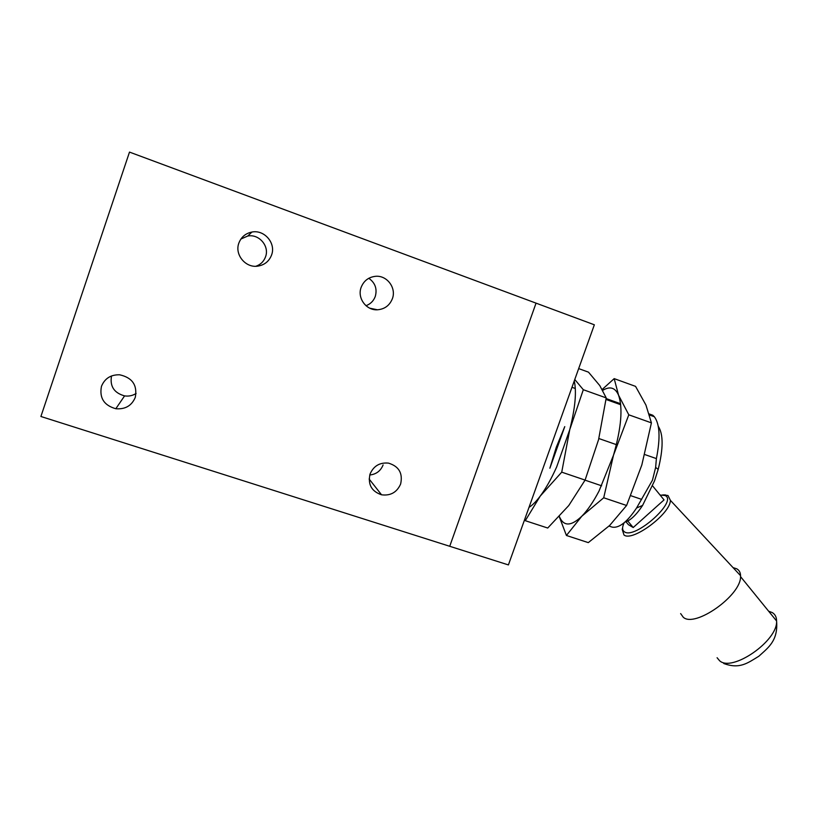<?xml version="1.0" encoding="UTF-8"?>
<svg xmlns="http://www.w3.org/2000/svg" width="818" height="818" viewBox="0 0 818 818"><rect width="100%" height="100%" fill="white"/><g stroke="black" fill="none" stroke-linecap="round" stroke-linejoin="round"><path stroke-width="1.23" d="M559.359 516.516C563.551 526.577 571.036 526.475 581.823 516.209L566.424 535.473L588.295 542.62L609.666 525.453L626.598 505.483L603.715 497.773L581.823 516.209C587.58 510.32 593.326 501.915 599.052 491.015L613.5 455.186L603.715 497.773M525.289 520.688L547.723 528.029L568.745 505.565L585.095 480.094L561.731 472.16L540.248 496.076L525.289 520.688L524.624 519.614M529.001 507.375C532.457 505.227 536.199 501.465 540.248 496.076C545.882 488.499 551.373 478.755 556.71 466.833L569.757 429.624L561.731 472.16M660.075 495.033L664.942 495.483C678.674 500.514 634.788 539.9 624.41 531.802C622.099 530.217 622.028 527.201 624.165 522.743M664.011 494.921L668.009 495.534L670.392 500.35C670.535 513.776 632.304 542.181 623.991 534.982L622.212 529.369L622.621 527.815M733.051 567.62L736.721 568.796C739.186 570.187 740.474 572.488 740.566 575.688L740.556 576.639C741.067 595.565 694.758 628.142 683.265 617.242L680.637 613.582M625.964 521.751L628.388 524.665L633.204 527.538L664.042 499.9L652.6 485.882M585.095 480.094L598.561 439.665L606.22 397.906L599.798 385.605L588.49 372.159L578.663 368.601M606.22 397.906L583.316 389.716L569.757 429.624C575.218 408.018 576.721 391.791 574.246 380.953M574.768 379.491L583.316 389.716M626.598 505.483L641.823 465.002L651.414 422.865L628.797 414.818L613.5 455.186C621.302 427.916 622.989 407.926 618.572 395.217C615.238 387.589 609.972 385.963 602.764 390.339M566.424 535.473L559.256 516.618M651.414 422.865L645.934 405.043L635.566 386.372L614.185 378.632L618.572 395.217L628.797 414.818M602.242 389.419L614.185 378.632M633.204 527.538L627.754 520.964M658.245 426.229C663.408 434.184 663.388 448.571 658.183 469.379L654.574 480.769L642.59 505.432C636.302 514.982 630.422 520.524 624.972 522.068M609.021 526.066L612.273 527.15C619.195 528.285 627.294 521.894 636.568 507.998L652.457 480.197L655.637 467.415L656.394 458.601L644.748 454.542M564.757 426.628L556.281 447.262L549.86 468.223L564.757 426.628M616.394 444.644L598.848 438.53M656.394 458.601C660.484 437.967 659.799 424.021 654.339 416.73L652.784 415.237L653.255 416.342M606.138 398.56L620.576 403.724M649.257 413.969L652.784 415.237M508.407 564.921L40.9 416.485L129.489 152.097L536.046 303.141L449.726 546.291L536.046 303.141L594.349 324.797L508.407 564.921M585.054 480.166L601.649 485.8M630.801 495.698L641.609 499.369M383.1 464.941C380.656 470.953 376.198 474.307 369.746 475.002M400.626 484.031C396.904 492.364 390.544 495.953 381.546 494.798C371.546 491.383 367.711 484.471 370.053 474.041C373.601 465.953 379.746 462.313 388.468 463.121C398.939 466.311 402.998 473.285 400.626 484.031M136.105 393.458C132.608 395.687 128.763 396.495 124.581 395.892C114.091 392.947 109.735 386.3 111.514 375.953M135.287 397.374C131.718 405.728 125.236 409.511 115.819 408.734C103.998 405.401 99.223 397.926 101.463 386.331C104.724 378.458 110.788 374.603 119.632 374.787C132.301 377.63 137.526 385.155 135.287 397.374M240.921 239.02L247.742 236.034C259.02 233.692 269.674 246.177 265.553 256.78C263.815 261.463 260.584 264.623 255.85 266.269M271.586 254.981C269.091 261.392 264.418 265.114 257.568 266.167C245.461 267.987 234.48 254.551 238.846 243.13C241.177 237.056 245.533 233.355 251.934 232.046C264.388 229.459 276.136 243.263 271.586 254.981M368.806 278.284C375.176 282.834 377.343 288.877 375.288 296.423C373.591 300.952 370.493 304.04 365.983 305.697M392.374 298.703C389.634 305.482 384.654 309.184 377.415 309.787C366.239 310.574 357.037 298.008 361.127 287.394C363.724 280.881 368.458 277.19 375.35 276.331C386.873 275.001 396.597 287.875 392.374 298.703M768.644 611.21L772.284 612.59C775.147 614.338 776.589 617.14 776.589 620.995C778.01 640.831 731.905 672.652 719.543 660.678L717.089 657.733M662.611 494.921L665.463 494.921M740.556 576.639L776.589 620.995C778.194 640.637 768.583 647.355 758.869 656.22C747.55 663.101 739.707 669.4 723.736 663.49M670.392 500.35L740.566 575.688M642.59 505.432L636.568 507.998M571.976 387.303L575.31 388.499M606.026 399.47L620.678 404.705M649.564 415.023L654.339 416.73M658.183 469.379L655.637 467.415M381.546 494.798L369.133 479.031M115.819 408.734L124.581 395.892M377.415 309.787L369.726 308.171M251.934 232.046L247.742 236.034"/></g></svg>
